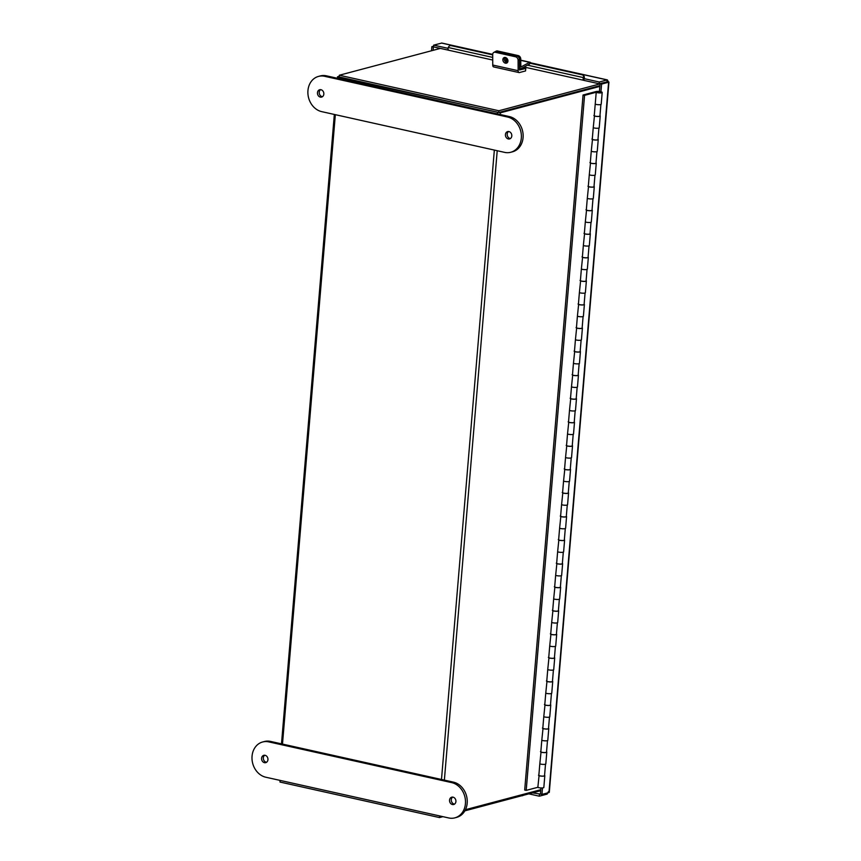 <?xml version="1.0" encoding="UTF-8"?>
<svg xmlns="http://www.w3.org/2000/svg" width="861" height="861" viewBox="0 0 861 861"><rect width="100%" height="100%" fill="white"/><g stroke="black" fill="none" stroke-linecap="round" stroke-linejoin="round"><path stroke-width="1.29" d="M337.383 78.276L337.501 76.823L339.245 76.231M440.348 48.41L339.331 75.23L339.191 76.995L498.713 112.511L599.913 85.648L498.885 112.468M599.848 86.401L500.402 112.813L338.47 77.307L338.373 78.491M465.467 809.695L540.794 789.698M440.789 816.185L278.447 780.034M339.309 76.973L498.454 112.457M337.501 76.823L338.47 77.307M602.194 92.428L601.204 104.213A3.304 0.732 -175.2 0 1 598.879 104.719A3.304 0.732 -175.2 0 1 595.22 104.149L596.21 92.364A3.304 0.732 4.8 0 0 599.869 92.934A3.304 0.732 4.8 0 0 602.194 92.428A3.304 0.732 4.8 0 0 599.859 91.535A3.304 0.732 4.8 0 0 596.124 91.535L583.058 95.011L524.693 790.043L526.2 790.376L537.856 787.288M594.23 115.804L595.231 104.03A3.035 0.667 4.8 0 0 595.231 104.03M596.21 92.364L600.408 92.278L597.631 91.869L584.565 95.345L526.2 790.376M539.825 763.718A3.035 0.667 4.8 0 0 539.825 763.729L538.835 775.503M541.806 740.159L540.816 751.944M543.786 716.6L542.796 728.384M545.766 693.04L544.776 704.825M547.747 669.481L546.757 681.266M549.716 645.922A3.035 0.667 4.8 0 0 549.727 645.922L548.726 657.696M551.697 622.363L550.706 634.137M553.677 598.804L552.687 610.578M555.657 575.234A3.035 0.667 4.8 0 0 555.657 575.245L554.667 587.019M557.637 551.675L556.647 563.46M559.618 528.116L558.628 539.901M561.587 504.557L560.597 516.342M563.568 480.998L562.577 492.772M565.548 457.439L564.558 469.213M567.528 433.879L566.538 445.654M569.508 410.32L568.518 422.094M571.478 386.75A3.035 0.667 4.8 0 0 571.489 386.75L570.499 398.535M573.458 363.191L572.468 374.976M575.439 339.632L574.448 351.417M577.419 316.073L576.429 327.858M579.399 292.514L578.409 304.288M581.379 268.955L580.389 280.729M583.349 245.396A3.035 0.667 4.8 0 0 583.36 245.396L582.37 257.17M585.329 221.837L584.339 233.611M587.31 198.267L586.319 210.052M589.29 174.708L588.3 186.493M591.27 151.149L590.28 162.933M593.251 127.589L592.26 139.374M599.966 115.675A3.304 0.732 -175.2 0 1 600.214 115.998L599.224 127.772A3.304 0.732 -175.2 0 1 596.899 128.278A3.304 0.732 -175.2 0 1 593.24 127.708L594.456 115.912M600.214 115.998A3.304 0.732 -175.2 0 1 597.889 116.493A3.304 0.732 -175.2 0 1 594.23 115.923M597.986 139.234A3.304 0.732 -175.2 0 1 598.234 139.557L597.254 151.332A3.304 0.732 -175.2 0 1 594.919 151.837A3.304 0.732 -175.2 0 1 591.259 151.267L592.476 139.471M598.234 139.557A3.304 0.732 -175.2 0 1 595.909 140.052A3.304 0.732 -175.2 0 1 592.25 139.482M596.006 162.804A3.304 0.732 -175.2 0 1 596.264 163.116L595.274 174.891A3.304 0.732 -175.2 0 1 592.938 175.396A3.304 0.732 -175.2 0 1 589.279 174.826L590.495 163.03M596.264 163.116A3.304 0.732 -175.2 0 1 593.929 163.612A3.304 0.732 -175.2 0 1 590.269 163.041M594.025 186.363A3.304 0.732 -175.2 0 1 594.284 186.676L593.294 198.46A3.304 0.732 -175.2 0 1 590.969 198.956A3.304 0.732 -175.2 0 1 587.299 198.385L588.515 186.589M594.284 186.676A3.304 0.732 -175.2 0 1 591.959 187.171A3.304 0.732 -175.2 0 1 588.289 186.611M592.045 209.923A3.304 0.732 -175.2 0 1 592.303 210.235L591.313 222.02A3.304 0.732 -175.2 0 1 588.989 222.515A3.304 0.732 -175.2 0 1 585.319 221.944L586.535 210.149M592.303 210.235A3.304 0.732 -175.2 0 1 589.979 210.741A3.304 0.732 -175.2 0 1 586.309 210.17M590.076 233.482A3.304 0.732 -175.2 0 1 590.323 233.794L589.333 245.579A3.304 0.732 -175.2 0 1 587.008 246.074A3.304 0.732 -175.2 0 1 583.349 245.503L584.565 233.708M590.323 233.794A3.304 0.732 -175.2 0 1 587.998 234.3A3.304 0.732 -175.2 0 1 584.339 233.729M588.095 257.041A3.304 0.732 -175.2 0 1 588.343 257.353L587.353 269.138A3.304 0.732 -175.2 0 1 585.028 269.633A3.304 0.732 -175.2 0 1 581.369 269.062L582.585 257.267M588.343 257.353A3.304 0.732 -175.2 0 1 586.018 257.859A3.304 0.732 -175.2 0 1 582.359 257.288M586.115 280.6A3.304 0.732 -175.2 0 1 586.373 280.912L585.383 292.697A3.304 0.732 -175.2 0 1 583.048 293.203A3.304 0.732 -175.2 0 1 579.388 292.632L580.605 280.826M586.373 280.912A3.304 0.732 -175.2 0 1 584.038 281.418A3.304 0.732 -175.2 0 1 580.379 280.847M584.135 304.159A3.304 0.732 -175.2 0 1 584.393 304.482L583.403 316.256A3.304 0.732 -175.2 0 1 581.067 316.762A3.304 0.732 -175.2 0 1 577.408 316.191L578.624 304.396M584.393 304.482A3.304 0.732 -175.2 0 1 582.058 304.977A3.304 0.732 -175.2 0 1 578.398 304.407M582.154 327.718A3.304 0.732 -175.2 0 1 582.413 328.041L581.423 339.815A3.304 0.732 -175.2 0 1 579.098 340.321A3.304 0.732 -175.2 0 1 575.428 339.751L576.644 327.955M582.413 328.041A3.304 0.732 -175.2 0 1 580.088 328.536A3.304 0.732 -175.2 0 1 576.418 327.966M580.174 351.288A3.304 0.732 -175.2 0 1 580.432 351.6L579.442 363.374A3.304 0.732 -175.2 0 1 577.118 363.88A3.304 0.732 -175.2 0 1 573.458 363.31L574.674 351.514M580.432 351.6A3.304 0.732 -175.2 0 1 578.108 352.095A3.304 0.732 -175.2 0 1 574.438 351.525M578.205 374.847A3.304 0.732 -175.2 0 1 578.452 375.159L577.462 386.944A3.304 0.732 -175.2 0 1 575.137 387.439A3.304 0.732 -175.2 0 1 571.478 386.869L572.694 375.073M578.452 375.159A3.304 0.732 -175.2 0 1 576.127 375.654A3.304 0.732 -175.2 0 1 572.468 375.095M576.224 398.406A3.304 0.732 -175.2 0 1 576.472 398.718L575.482 410.503A3.304 0.732 -175.2 0 1 573.157 410.998A3.304 0.732 -175.2 0 1 569.498 410.428L570.714 398.632M576.472 398.718A3.304 0.732 -175.2 0 1 574.147 399.224A3.304 0.732 -175.2 0 1 570.488 398.654M574.244 421.965A3.304 0.732 -175.2 0 1 574.502 422.277L573.512 434.062A3.304 0.732 -175.2 0 1 571.177 434.557A3.304 0.732 -175.2 0 1 567.517 433.987L568.734 422.191M574.502 422.277A3.304 0.732 -175.2 0 1 572.167 422.783A3.304 0.732 -175.2 0 1 568.508 422.213M572.264 445.524A3.304 0.732 -175.2 0 1 572.522 445.837L571.532 457.621A3.304 0.732 -175.2 0 1 569.207 458.117A3.304 0.732 -175.2 0 1 565.537 457.546L566.753 445.75M572.522 445.837A3.304 0.732 -175.2 0 1 570.186 446.342A3.304 0.732 -175.2 0 1 566.527 445.772M570.283 469.084A3.304 0.732 -175.2 0 1 570.542 469.396L569.552 481.181A3.304 0.732 -175.2 0 1 567.227 481.686A3.304 0.732 -175.2 0 1 563.557 481.116L564.773 469.31M570.542 469.396A3.304 0.732 -175.2 0 1 568.217 469.902A3.304 0.732 -175.2 0 1 564.547 469.331M568.314 492.643A3.304 0.732 -175.2 0 1 568.561 492.966L567.571 504.74A3.304 0.732 -175.2 0 1 565.246 505.246A3.304 0.732 -175.2 0 1 561.587 504.675L562.803 492.879M568.561 492.966A3.304 0.732 -175.2 0 1 566.237 493.461A3.304 0.732 -175.2 0 1 562.567 492.89M566.334 516.202A3.304 0.732 -175.2 0 1 566.581 516.525L565.591 528.299A3.304 0.732 -175.2 0 1 563.266 528.805A3.304 0.732 -175.2 0 1 559.607 528.234L560.823 516.439M566.581 516.525A3.304 0.732 -175.2 0 1 564.256 517.02A3.304 0.732 -175.2 0 1 560.597 516.449M564.353 539.772A3.304 0.732 -175.2 0 1 564.601 540.084L563.621 551.858A3.304 0.732 -175.2 0 1 561.286 552.364A3.304 0.732 -175.2 0 1 557.627 551.793L558.843 539.998M564.601 540.084A3.304 0.732 -175.2 0 1 562.276 540.579A3.304 0.732 -175.2 0 1 558.617 540.008M562.373 563.331A3.304 0.732 -175.2 0 1 562.631 563.643L561.641 575.428A3.304 0.732 -175.2 0 1 559.306 575.923A3.304 0.732 -175.2 0 1 555.646 575.352L556.863 563.557M562.631 563.643A3.304 0.732 -175.2 0 1 560.296 564.138A3.304 0.732 -175.2 0 1 556.636 563.578M560.393 586.89A3.304 0.732 -175.2 0 1 560.651 587.202L559.661 598.987A3.304 0.732 -175.2 0 1 557.336 599.482A3.304 0.732 -175.2 0 1 553.666 598.912L554.882 587.116M560.651 587.202A3.304 0.732 -175.2 0 1 558.315 587.708A3.304 0.732 -175.2 0 1 554.656 587.137M558.412 610.449A3.304 0.732 -175.2 0 1 558.671 610.761L557.68 622.546A3.304 0.732 -175.2 0 1 555.356 623.041A3.304 0.732 -175.2 0 1 551.686 622.471L552.902 610.675M558.671 610.761A3.304 0.732 -175.2 0 1 556.346 611.267A3.304 0.732 -175.2 0 1 552.676 610.697M556.443 634.008A3.304 0.732 -175.2 0 1 556.69 634.32L555.7 646.105A3.304 0.732 -175.2 0 1 553.375 646.6A3.304 0.732 -175.2 0 1 549.716 646.041L550.932 634.234M556.69 634.32A3.304 0.732 -175.2 0 1 554.366 634.826A3.304 0.732 -175.2 0 1 550.706 634.256M554.462 657.567A3.304 0.732 -175.2 0 1 554.71 657.879L553.72 669.664A3.304 0.732 -175.2 0 1 551.395 670.17A3.304 0.732 -175.2 0 1 547.736 669.6L548.952 657.793M554.71 657.879A3.304 0.732 -175.2 0 1 552.385 658.385A3.304 0.732 -175.2 0 1 548.726 657.815M552.482 681.126A3.304 0.732 -175.2 0 1 552.73 681.449L551.75 693.223A3.304 0.732 -175.2 0 1 549.415 693.729A3.304 0.732 -175.2 0 1 545.756 693.159L546.972 681.363M552.73 681.449A3.304 0.732 -175.2 0 1 550.405 681.944A3.304 0.732 -175.2 0 1 546.746 681.374M550.502 704.685A3.304 0.732 -175.2 0 1 550.76 705.008L549.77 716.782A3.304 0.732 -175.2 0 1 547.435 717.288A3.304 0.732 -175.2 0 1 543.775 716.718L544.991 704.922M550.76 705.008A3.304 0.732 -175.2 0 1 548.425 705.503A3.304 0.732 -175.2 0 1 544.765 704.933M548.522 728.255A3.304 0.732 -175.2 0 1 548.78 728.567L547.79 740.342A3.304 0.732 -175.2 0 1 545.465 740.847A3.304 0.732 -175.2 0 1 541.795 740.277L543.011 728.481M548.78 728.567A3.304 0.732 -175.2 0 1 546.455 729.063A3.304 0.732 -175.2 0 1 542.785 728.492M546.541 751.814A3.304 0.732 -175.2 0 1 546.8 752.127L545.809 763.911A3.304 0.732 -175.2 0 1 543.485 764.407A3.304 0.732 -175.2 0 1 539.815 763.836L541.031 752.04M546.8 752.127A3.304 0.732 -175.2 0 1 544.475 752.632A3.304 0.732 -175.2 0 1 540.805 752.062M583.058 95.011L584.565 95.345M544.572 775.374A3.304 0.732 -175.2 0 1 544.819 775.686L543.829 787.471A3.304 0.732 -175.2 0 1 541.504 787.966A3.304 0.732 -175.2 0 1 537.845 787.395L539.061 775.6M544.819 775.686A3.304 0.732 -175.2 0 1 542.495 776.192A3.304 0.732 -175.2 0 1 538.835 775.621M600.903 104.482L599.934 115.966A3.035 0.667 -175.2 0 1 598.341 116.418A3.035 0.667 -175.2 0 1 595.285 116.149A3.035 0.667 -175.2 0 1 593.896 115.492M598.922 128.041L597.964 139.536A3.035 0.667 -175.2 0 1 596.361 139.988A3.035 0.667 -175.2 0 1 593.304 139.708A3.035 0.667 -175.2 0 1 591.927 139.051M596.942 151.601L595.984 163.095A3.035 0.667 -175.2 0 1 594.381 163.547A3.035 0.667 -175.2 0 1 591.324 163.267A3.035 0.667 -175.2 0 1 589.946 162.611M594.973 175.16L594.004 186.654A3.035 0.667 -175.2 0 1 592.411 187.106A3.035 0.667 -175.2 0 1 589.355 186.837A3.035 0.667 -175.2 0 1 587.966 186.17M592.992 198.73L592.024 210.213A3.035 0.667 -175.2 0 1 590.431 210.665A3.035 0.667 -175.2 0 1 587.374 210.396A3.035 0.667 -175.2 0 1 585.986 209.74M591.012 222.289L590.043 233.772A3.035 0.667 -175.2 0 1 588.45 234.224A3.035 0.667 -175.2 0 1 585.394 233.955A3.035 0.667 -175.2 0 1 584.006 233.299M589.032 245.848L588.074 257.331A3.035 0.667 -175.2 0 1 586.47 257.783A3.035 0.667 -175.2 0 1 583.414 257.514A3.035 0.667 -175.2 0 1 582.025 256.858M587.051 269.407L586.093 280.89A3.035 0.667 -175.2 0 1 584.49 281.343A3.035 0.667 -175.2 0 1 581.433 281.073A3.035 0.667 -175.2 0 1 580.056 280.417M585.071 292.966L584.113 304.45A3.035 0.667 -175.2 0 1 582.51 304.902A3.035 0.667 -175.2 0 1 579.464 304.633A3.035 0.667 -175.2 0 1 578.075 303.976M583.101 316.525L582.133 328.019A3.035 0.667 -175.2 0 1 580.54 328.471A3.035 0.667 -175.2 0 1 577.483 328.192A3.035 0.667 -175.2 0 1 576.095 327.535M581.121 340.084L580.153 351.579A3.035 0.667 -175.2 0 1 578.56 352.031A3.035 0.667 -175.2 0 1 575.503 351.751A3.035 0.667 -175.2 0 1 574.115 351.094M579.141 363.643L578.172 375.138A3.035 0.667 -175.2 0 1 576.579 375.59A3.035 0.667 -175.2 0 1 573.523 375.321A3.035 0.667 -175.2 0 1 572.135 374.653M577.161 387.213L576.203 398.697A3.035 0.667 -175.2 0 1 574.599 399.149A3.035 0.667 -175.2 0 1 571.543 398.88A3.035 0.667 -175.2 0 1 570.165 398.223M575.18 410.772L574.222 422.256A3.035 0.667 -175.2 0 1 572.619 422.708A3.035 0.667 -175.2 0 1 569.562 422.439A3.035 0.667 -175.2 0 1 568.185 421.782M573.211 434.331L572.242 445.815A3.035 0.667 -175.2 0 1 570.649 446.267A3.035 0.667 -175.2 0 1 567.593 445.998A3.035 0.667 -175.2 0 1 566.204 445.341M571.23 457.891L570.262 469.374A3.035 0.667 -175.2 0 1 568.669 469.826A3.035 0.667 -175.2 0 1 565.612 469.557A3.035 0.667 -175.2 0 1 564.224 468.901M569.25 481.45L568.282 492.933A3.035 0.667 -175.2 0 1 566.689 493.385A3.035 0.667 -175.2 0 1 563.632 493.116A3.035 0.667 -175.2 0 1 562.244 492.46M567.27 505.009L566.301 516.503A3.035 0.667 -175.2 0 1 564.708 516.955A3.035 0.667 -175.2 0 1 561.652 516.675A3.035 0.667 -175.2 0 1 560.263 516.019M565.29 528.568L564.332 540.062A3.035 0.667 -175.2 0 1 562.728 540.514A3.035 0.667 -175.2 0 1 559.672 540.234A3.035 0.667 -175.2 0 1 558.294 539.578M563.309 552.127L562.351 563.621A3.035 0.667 -175.2 0 1 560.748 564.073A3.035 0.667 -175.2 0 1 557.691 563.804A3.035 0.667 -175.2 0 1 556.314 563.137M561.34 575.697L560.371 587.18A3.035 0.667 -175.2 0 1 558.778 587.632A3.035 0.667 -175.2 0 1 555.722 587.363A3.035 0.667 -175.2 0 1 554.333 586.707M559.359 599.256L558.391 610.74A3.035 0.667 -175.2 0 1 556.798 611.192A3.035 0.667 -175.2 0 1 553.741 610.923A3.035 0.667 -175.2 0 1 552.353 610.266M557.379 622.815L556.41 634.299A3.035 0.667 -175.2 0 1 554.818 634.751A3.035 0.667 -175.2 0 1 551.761 634.482A3.035 0.667 -175.2 0 1 550.373 633.825M555.399 646.374L554.43 657.858A3.035 0.667 -175.2 0 1 552.837 658.31A3.035 0.667 -175.2 0 1 549.781 658.041A3.035 0.667 -175.2 0 1 548.392 657.384M553.419 669.933L552.461 681.417A3.035 0.667 -175.2 0 1 550.857 681.869A3.035 0.667 -175.2 0 1 547.8 681.6A3.035 0.667 -175.2 0 1 546.423 680.943M551.438 693.492L550.48 704.987A3.035 0.667 -175.2 0 1 548.877 705.439A3.035 0.667 -175.2 0 1 545.82 705.159A3.035 0.667 -175.2 0 1 544.443 704.502M549.469 717.052L548.5 728.546A3.035 0.667 -175.2 0 1 546.907 728.998A3.035 0.667 -175.2 0 1 543.851 728.718A3.035 0.667 -175.2 0 1 542.462 728.062M547.488 740.611L546.52 752.105A3.035 0.667 -175.2 0 1 544.927 752.557A3.035 0.667 -175.2 0 1 541.87 752.288A3.035 0.667 -175.2 0 1 540.482 751.621M538.502 775.191A3.035 0.667 4.8 0 0 539.89 775.847A3.035 0.667 4.8 0 0 542.947 776.116A3.035 0.667 4.8 0 0 544.539 775.664L545.508 764.181M524.037 67.018L583.812 80.331A2.034 1.044 102.6 0 1 583.392 77.608L583.435 77.501A2.422 2.013 -49.6 0 0 582.972 75.198L583.747 75.854A2.422 2.013 130.4 0 1 584.21 78.157L583.887 80.374L599.127 83.765L606.983 81.924L607.113 79.933L599.278 82.01L599.127 83.765M448.839 50.272L448.775 50.282A2.034 1.044 -77.4 0 1 448.699 50.239A2.034 1.044 -77.4 0 1 448.28 47.527L448.323 47.42A2.422 2.013 -49.6 0 1 451.175 45.655L492.696 54.9M448.979 50.229A2.034 1.044 -77.4 0 1 448.775 50.25L433.535 46.892L433.686 45.138L448.075 48.334M584.038 78.609L599.278 82.01M492.696 54.383L441.822 43.05L433.686 45.138M431.522 50.756L431.856 46.688L433.374 47.032L433.105 50.336M433.589 46.236L431.856 46.688M530.58 62.81L607.382 79.912L608.609 82.225L607.113 81.892L608.609 82.225L548.963 792.55L548.339 791.711L547.133 794.1L539.309 796.188L528.837 793.853M540.611 794.122L532.507 792.873M539.309 796.188L539.449 794.423M547.133 794.1L547.23 793.013M607.07 81.913L600.074 83.754L599.417 91.47M548.963 792.55L541.935 794.412L540.417 794.079L540.934 787.944M608.609 82.225L601.591 84.087L600.946 91.75M542.484 787.933L541.935 794.412M601.591 84.087L600.074 83.754M521.809 795.715A2.422 1.474 -140.2 0 0 523.068 795.381M582.972 75.198A2.422 2.013 -49.6 0 0 582.23 74.832L529.612 63.122M507.452 62.487A3.035 2.379 61.7 0 1 506.795 62.444A3.035 2.379 61.7 0 1 504.514 60.367A3.035 2.379 61.7 0 1 504.74 57.45M505.396 57.493A3.035 2.379 -118.3 0 0 503.976 57.665A3.035 2.379 -118.3 0 0 502.985 60.636A3.035 2.379 -118.3 0 0 505.418 63.176A3.035 2.379 -118.3 0 0 506.838 63.004A3.035 2.379 -118.3 0 0 507.829 60.044A3.035 2.379 -118.3 0 0 505.396 57.493M494.01 66.9A2.744 1.399 -77.4 0 1 493.633 66.91L519.032 72.572A2.744 1.399 102.6 0 1 518.139 70.699L518.096 60.195A3.035 2.379 -118.3 0 0 515.545 56.783L516.923 56.04A3.035 2.379 61.7 0 1 519.474 59.452L519.517 69.956L525.77 68.471L522.627 67.771M519.032 72.572A2.744 1.399 102.6 0 0 519.409 72.561L525.565 70.925L525.77 68.471M493.633 66.91A2.744 1.399 -77.4 0 1 492.74 65.049L492.696 54.534A3.035 2.379 -118.3 0 1 493.794 52.435L495.172 51.692A3.035 2.379 61.7 0 1 496.603 51.52A3.035 2.379 -118.3 0 0 495.172 51.692L496.151 51.165A3.035 2.379 61.7 0 1 497.572 50.993L495.226 52.263A3.035 2.379 -118.3 0 0 493.794 52.435M515.545 56.783L495.226 52.263M516.923 56.04L496.603 51.52L517.224 56.116L518.204 55.588L497.572 50.993M530.699 63.359A2.013 1.033 102.6 0 0 530.053 62.25A2.013 1.033 102.6 0 0 529.612 62.336L520.851 67.029L520.754 58.989L519.775 59.517L519.807 67.406A2.013 1.033 102.6 0 0 520.464 68.783A2.013 1.033 102.6 0 0 520.916 68.697L529.623 64.015M505.891 57.665A3.207 2.518 -118.3 0 0 507.624 62.229M519.775 59.517A3.035 2.379 -118.3 0 0 517.224 56.116M507.936 61.239A3.207 2.518 61.7 0 1 506.623 58.128M518.204 55.588A3.035 2.379 61.7 0 1 520.754 58.989M339.331 75.23L498.863 110.757L600.063 83.883M498.713 112.511L498.863 110.757M540.708 790.699L464.865 810.836M442.92 816.658L439.508 817.573L279.986 782.046L280.094 780.755M439.627 816.185L439.508 817.573M264.704 755.248A3.788 3.153 -104.9 0 0 263.337 757.82A3.788 3.153 -104.9 0 0 266.566 762.265M261.583 758.283A3.788 3.153 -104.9 0 0 265.737 762.652A3.788 3.153 -104.9 0 0 267.943 759.693A3.788 3.153 -104.9 0 0 263.789 755.323A3.788 3.153 -104.9 0 0 261.583 758.283M454.543 804.12A3.788 3.153 75.1 0 1 451.304 799.675A3.788 3.153 75.1 0 1 452.671 797.103M455.91 801.559A3.788 3.153 75.1 0 1 453.704 804.508A3.788 3.153 75.1 0 1 449.55 800.138A3.788 3.153 75.1 0 1 451.756 797.178A3.788 3.153 75.1 0 1 455.91 801.559M265.812 777.225A18.178 15.089 75.1 0 1 252.058 756.162A18.178 15.089 75.1 0 1 262.637 741.988A18.178 15.089 75.1 0 1 268.783 741.881L451.67 782.606A18.178 15.089 75.1 0 1 465.414 800.03A18.178 15.089 75.1 0 1 454.856 817.853A18.178 15.089 75.1 0 1 448.699 817.95L265.812 777.225M262.637 741.988L264.392 741.515A18.178 15.089 75.1 0 1 270.537 741.418L453.435 782.143A18.178 15.089 75.1 0 1 467.168 799.568A18.178 15.089 75.1 0 1 456.61 817.38L454.856 817.853M317.472 92.697A3.788 3.153 75.1 0 1 319.679 89.738A3.788 3.153 75.1 0 1 323.833 94.118A3.788 3.153 75.1 0 1 321.627 97.078A3.788 3.153 75.1 0 1 317.472 92.697M322.466 96.68A3.788 3.153 75.1 0 1 319.227 92.235A3.788 3.153 75.1 0 1 320.593 89.662M511.8 135.973A3.788 3.153 -104.9 0 0 507.646 131.593A3.788 3.153 -104.9 0 0 505.439 134.553A3.788 3.153 -104.9 0 0 509.594 138.933A3.788 3.153 -104.9 0 0 511.8 135.973M508.571 131.518A3.788 3.153 -104.9 0 0 507.194 134.09A3.788 3.153 -104.9 0 0 510.433 138.535M510.745 152.268L512.499 151.805A18.178 15.089 -104.9 0 0 523.068 133.982A18.178 15.089 -104.9 0 0 509.325 116.558L326.437 75.833A18.178 15.089 -104.9 0 0 320.281 75.929L318.527 76.403A18.178 15.089 -104.9 0 0 307.947 90.577A18.178 15.089 -104.9 0 0 321.702 111.639L504.6 152.365A18.178 15.089 -104.9 0 0 510.745 152.268A18.178 15.089 -104.9 0 0 521.303 134.456A18.178 15.089 -104.9 0 0 507.56 117.021L324.672 76.306A18.178 15.089 -104.9 0 0 318.527 76.403M444.373 780.12L497.217 150.729M500.263 114.545L500.402 112.813M335.338 114.674L282.483 744.076M441.489 779.485L494.343 150.083M497.378 113.9L497.475 112.716M441.51 43.05L492.696 54.447M530.613 62.896L607.113 79.933M583.392 77.608L527.481 65.167M492.707 57.418L448.28 47.527M584.21 78.157L583.435 77.501M518.139 70.699L492.74 65.049M519.474 59.452L518.096 60.195M529.612 62.336L520.754 60.356M268.783 741.881L270.537 741.418M451.67 782.606L453.435 782.143M326.437 75.833L324.672 76.306M509.325 116.558L507.56 117.021M281.493 743.861L334.337 114.459M549.296 792.281L608.942 82.053M448.699 50.239L492.718 60.044M519.506 68.568L520.464 68.783M520.754 60.184L530.053 62.25"/></g></svg>
